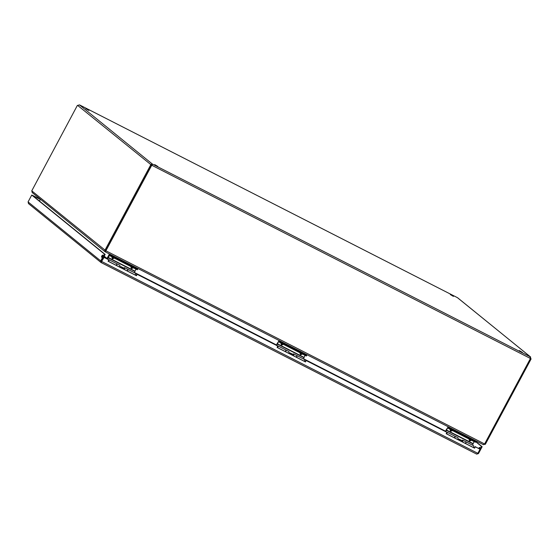 <?xml version="1.0" encoding="UTF-8"?>
<svg xmlns="http://www.w3.org/2000/svg" width="559" height="559" viewBox="0 0 559 559"><rect width="100%" height="100%" fill="white"/><g stroke="black" fill="none" stroke-linecap="round" stroke-linejoin="round"><path stroke-width="0.84" d="M277.152 347.412L305.291 361.764L306.025 360.387L305.521 361.946L277.124 347.46L277.634 345.909L136.962 274.155L136.228 275.524L108.09 261.172M306.025 360.387L446.927 432.324L306.255 360.576M446.222 433.644L474.36 447.997L475.094 446.62L480.041 449.219L475.318 446.809L474.584 448.178L446.194 433.7L446.927 432.324M101.479 261.675L103.841 257.266L108.795 259.858L103.841 257.266M277.858 346.091L137.186 274.336L136.452 275.713L108.062 261.228L108.795 259.858M101.64 261.374L104.072 257.447M480.041 449.219L477.84 453.328L476.68 454.111L478.476 453.573L482.151 446.718L475.688 441.449M478.721 448.472A1.174 0.363 117 0 1 479.664 447.396A1.174 0.363 117 0 1 479.419 448.674A1.174 0.363 117 0 1 479.356 448.793M102.437 256.392A1.174 0.363 117 0 1 101.612 257.203A1.174 0.363 117 0 1 101.822 255.994A1.174 0.363 117 0 1 102.681 255.114A1.174 0.363 117 0 1 102.437 256.392M101.57 261.752L101.151 262.576L476.715 454.132L101.165 262.576M28.621 203.686L28.069 201.911L31.744 195.056L32.527 195.454L105.162 254.436L104.386 254.038L100.704 260.892L101.137 262.562L101.864 261.563L477.84 453.328M28.069 201.911L100.704 260.892L101.486 261.291L105.162 254.436M31.744 195.056L104.386 254.038M40.353 199.437L32.345 195.364M40.381 199.381L32.38 195.301M479.888 449.087L481.369 446.32L475.751 441.757M477.875 453.265L478.476 453.573M481.369 446.32L482.151 446.718M157.799 166.442L154.724 164.605L157.799 166.442M88.853 110.458L85.779 108.628L88.853 110.458M522.358 352.387L519.283 350.556L522.358 352.387M453.412 296.41L450.337 294.572L453.412 296.41M104.093 256.434L106.895 258.712L107.573 258.726M40.444 199.263L39.465 201.086M109.424 253.968L107.028 258.447L104.233 256.176M105.637 250.991L105.546 250.586M32.352 192.659L31.765 190.857L105.714 250.67L105.337 251.885L483.332 444.684L105.337 251.878L105.944 250.816L484.555 443.937L483.283 444.657M483.367 444.691L485.198 444.181M104.785 250.146L105.344 251.857M104.994 251.669L105.539 250.921M484.555 443.937L485.345 444.3L531.05 359.06L530.253 358.689M484.611 443.958L530.302 358.745A0.873 0.832 -50.9 0 1 530.058 358.277L530.631 357.012L457.402 297.64L79.525 104.896L77.324 105.497L31.765 190.857M105.889 250.788L151.58 165.576L150.525 164.584L152.258 163.997L151.279 165.352M151.363 165.394L151.356 165.394A0.873 0.832 129.1 0 0 151.894 165.324L151.817 164.807M530.253 357.243L530.938 358.612L530.009 357.704M530.938 358.612L530.91 358.983M79.427 104.868L152.418 164.087L152.118 165.506A0.873 0.832 -50.9 0 1 151.58 165.576M530.058 358.277L151.894 165.324M530.337 356.873L152.418 164.087L151.985 164.898M151.307 164.982L77.694 105.455M150.637 165.024L104.931 250.264M151.419 165.422L105.714 250.67M109.864 254.198L112.75 256.462L136.529 268.586L137.521 269.012L137.821 268.453M448.011 426.671L450.896 428.935L474.675 441.058L475.66 441.484L475.961 440.925M135.453 274.483L135.648 275.231M108.53 260.354A1.167 0.363 117 0 1 108.397 261.332M108.607 261.437A1.901 0.587 -63 0 0 108.844 259.683A1.901 0.587 -63 0 0 108.6 259.697M116.342 265.385A1.901 0.587 -63 0 0 116.579 263.631L108.844 259.683M127.354 270.815A1.167 0.363 117 0 1 127.291 270.968A1.901 0.587 -63 0 0 127.529 269.214L124.51 267.677A1.901 0.587 117 0 1 124.273 269.431M127.501 271.073A1.901 0.587 -63 0 0 127.738 269.319A1.901 0.587 -63 0 0 127.613 269.305M135.236 275.021A1.901 0.587 -63 0 0 135.474 273.267L127.738 269.319M111.01 255.47L112.715 256.455L112.366 257.105L110.661 256.12L111.01 255.47L109.913 254.583L108.069 257.364A1.251 0.384 -63 0 0 107.796 257.999L107.454 259.103M112.715 256.455L137.542 268.97M107.691 259.222L109.34 255.47L110.661 256.12M134.356 272.694L135.935 269.124M120.884 266.971L119.759 266.391M137.29 269.704L136.354 269.34L136.703 268.69M112.366 257.105L136.354 269.34M113.281 257.406L112.443 257.231L112.464 258.174L112.995 258.447L113.805 257.671M114.511 257.832L113.959 258.006M132.301 267.104L131.463 266.936L131.491 267.873L132.015 268.145L132.825 267.377M133.531 267.53L132.979 267.705M473.599 446.955L473.794 447.703M446.662 432.82A1.167 0.363 117 0 1 446.543 433.805M446.753 433.91A1.901 0.587 -63 0 0 446.99 432.156A1.901 0.587 -63 0 0 446.739 432.177M454.551 437.704A1.167 0.363 117 0 1 454.488 437.858A1.901 0.587 -63 0 0 454.719 436.104L446.99 432.156M465.64 443.553A1.901 0.587 -63 0 0 465.878 441.799A1.901 0.587 -63 0 0 465.794 441.778M473.375 447.493A1.901 0.587 -63 0 0 473.613 445.74L465.878 441.799M449.156 427.942L450.861 428.928L450.512 429.578L448.807 428.592L449.156 427.942L448.059 427.055L446.215 429.836A1.251 0.384 -63 0 0 445.942 430.479L445.6 431.583M450.861 428.928L475.835 441.589L475.492 442.239L474.5 441.813L474.843 441.163M445.83 431.702L447.486 427.942L448.807 428.592M472.495 445.167L474.081 441.596M459.086 439.472L457.954 438.892M450.512 429.578L474.5 441.813M451.42 429.878L450.589 429.703L450.61 430.647L451.141 430.919L451.951 430.151M452.65 430.304L452.105 430.479M470.44 439.577L469.609 439.409L469.63 440.352L470.161 440.618L470.971 439.849M471.67 440.003L471.125 440.178M454.698 437.963A1.901 0.587 -63 0 0 454.935 436.209A1.901 0.587 -63 0 0 454.809 436.195M457.716 439.507A1.901 0.587 -63 0 0 457.947 437.753L454.935 436.209M461.93 440.653A1.901 0.587 117 0 1 462.705 440.178A1.901 0.587 117 0 1 462.468 441.931M465.486 443.469A1.901 0.587 -63 0 0 465.724 441.715L462.705 440.178M462.265 441.827A1.167 0.363 -63 0 0 462.37 440.834A1.167 0.363 -63 0 0 462.265 440.827M458.764 440.038A2.949 0.915 -63 0 0 458.82 439.94L459.246 439.171L461.364 440.247L461.098 441.198A3.682 1.139 117 0 1 461.084 441.226M459.246 439.171L458.981 440.122A3.682 1.139 117 0 1 458.967 440.143M459.407 439.353L461.524 440.429M116.503 265.469A1.901 0.587 -63 0 0 116.74 263.708A1.901 0.587 -63 0 0 116.649 263.687M119.514 267.006A1.901 0.587 -63 0 0 119.752 265.252L116.74 263.708M123.728 268.152A1.901 0.587 117 0 1 124.51 267.677M124.063 269.326A1.167 0.363 -63 0 0 124.175 268.334A1.167 0.363 -63 0 0 124.07 268.327M120.569 267.537A2.949 0.915 -63 0 0 120.625 267.44L121.051 266.671L123.162 267.747L122.903 268.697A3.682 1.139 117 0 1 122.882 268.725M121.051 266.671L120.786 267.621A3.682 1.139 117 0 1 120.772 267.642M121.212 266.853L124.245 268.418M304.522 360.716L304.718 361.47M277.592 346.587A1.167 0.363 117 0 1 277.474 347.572M277.676 347.677A1.901 0.587 -63 0 0 277.914 345.923A1.901 0.587 -63 0 0 277.669 345.937M285.481 351.471A1.167 0.363 117 0 1 285.418 351.625A1.901 0.587 -63 0 0 285.649 349.864L277.914 345.923M296.57 357.313A1.901 0.587 -63 0 0 296.808 355.559A1.901 0.587 -63 0 0 296.717 355.538M304.306 361.261A1.901 0.587 -63 0 0 304.543 359.507L296.808 355.559M280.08 341.71L281.785 342.695L281.443 343.338L279.738 342.353L280.08 341.71L278.983 340.822L277.138 343.603A1.251 0.384 -63 0 0 276.873 344.239L276.53 345.343M281.785 342.695L306.611 355.21M276.761 345.462L278.417 341.71L279.738 342.353M303.425 358.934L305.004 355.363M290.009 353.232L288.884 352.659M306.367 355.936L305.424 355.573L305.773 354.93M281.443 343.338L305.424 355.573M282.351 343.638L281.512 343.471L281.54 344.414L282.064 344.679L282.882 343.911M283.581 344.064L283.029 344.239M301.371 353.344L300.539 353.169L300.56 354.113L301.084 354.385L301.902 353.609M302.601 353.77L302.049 353.945M278.934 340.431L281.827 342.695L305.598 354.825L306.591 355.251L306.891 354.692M285.621 351.73A1.901 0.587 -63 0 0 285.859 349.976A1.901 0.587 -63 0 0 285.74 349.955M288.64 353.267A1.901 0.587 -63 0 0 288.877 351.513L285.859 349.976M292.853 354.42A1.901 0.587 117 0 1 293.636 353.938A1.901 0.587 117 0 1 293.398 355.692M296.41 357.229A1.901 0.587 -63 0 0 296.647 355.475L293.636 353.938M293.189 355.587A1.167 0.363 -63 0 0 293.3 354.595A1.167 0.363 -63 0 0 293.189 354.588M289.688 353.805A2.949 0.915 -63 0 0 289.751 353.7L290.177 352.939L292.287 354.015L292.022 354.958A3.682 1.139 117 0 1 292.008 354.986M290.177 352.939L289.911 353.882A3.682 1.139 117 0 1 289.897 353.91M290.338 353.113L292.455 354.196M445.614 431.541L304.655 359.64M276.537 345.301L135.585 273.407M134.419 272.492L276.628 345.029M303.488 358.731L445.698 431.262M457.451 297.668L79.518 104.903M530.442 356.894L457.618 297.765M111.332 254.946L111.045 255.477M112.75 256.462L113.086 255.84M136.864 267.964L136.529 268.586M449.478 427.418L449.191 427.949M450.896 428.935L451.232 428.313M475.003 440.436L474.675 441.058M109.34 255.47L110.787 256.204M108.139 257.776L134.768 271.353M108.25 257.51L134.88 271.094M133.468 267.775L131.763 268.495L131.232 268.229L130.869 266.447M114.448 258.076L112.743 258.796L112.212 258.524L111.849 256.749M112.743 258.796L113.694 257.783M113.17 257.51L112.212 258.524M132.19 267.216L131.232 268.229M131.763 268.495L132.714 267.481M447.486 427.942L448.926 428.676M446.285 430.248L472.914 443.825M446.396 429.983L473.019 443.566M471.614 440.247L469.909 440.967L469.378 440.702L469.015 438.927M452.594 430.549L450.889 431.269L450.358 430.996L449.988 429.221M450.889 431.269L451.84 430.255M451.309 429.983L450.358 430.996M470.329 439.688L469.378 440.702M469.909 440.967L470.86 439.954M458.981 440.122L461.098 441.198M120.786 267.621L122.903 268.697M278.417 341.71L279.856 342.443M277.208 344.009L303.837 357.592M277.32 343.75L303.949 357.334M302.538 354.015L300.833 354.734L300.309 354.462L299.938 352.687M283.518 344.309L281.813 345.029L281.289 344.763L280.918 342.988M281.813 345.029L282.763 344.016M282.239 343.75L281.289 344.763M301.259 353.449L300.309 354.462M300.833 354.734L301.79 353.721M280.408 341.179L280.122 341.71M281.827 342.695L282.155 342.073M305.934 354.203L305.598 354.825M289.911 353.882L292.022 354.958M100.934 262.437L28.404 203.539M32.122 192.506L104.994 251.676M119.724 266.496L120.835 267.062M137.696 269.117L137.346 269.766M457.919 438.997L459.03 439.563M461.517 440.443L462.44 440.918M288.849 352.757L289.96 353.323M292.441 354.21L293.363 354.679M306.765 355.356L306.416 355.999"/></g></svg>

